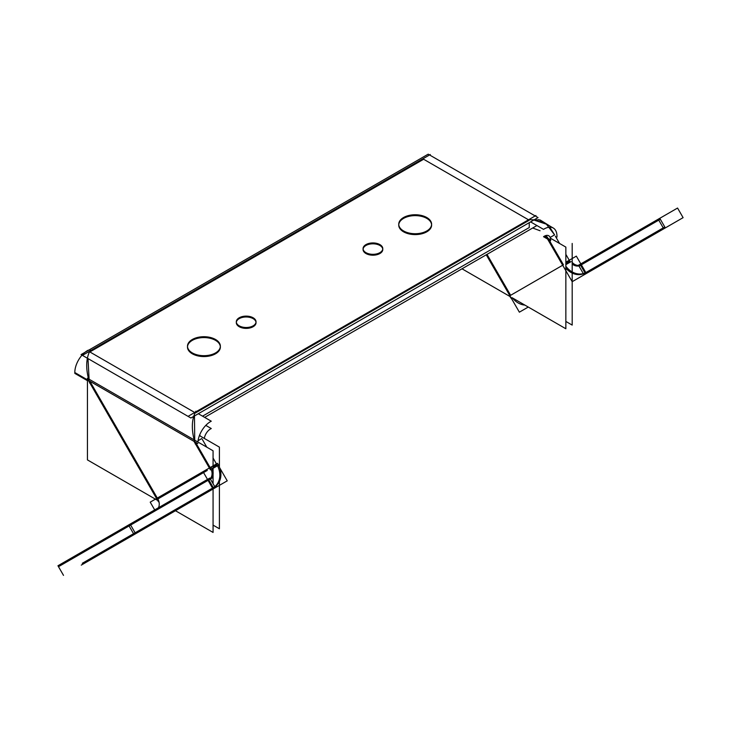 <?xml version="1.0" encoding="UTF-8"?>
<svg xmlns="http://www.w3.org/2000/svg" width="741" height="741" viewBox="0 0 741 741"><rect width="100%" height="100%" fill="white"/><g stroke="black" fill="none" stroke-linecap="round" stroke-linejoin="round"><path stroke-width="1.11" d="M202.543 416.173L529.25 227.543L529.25 222.671L529.25 227.543L202.543 416.173M431.605 225.107A16.432 9.485 180 0 1 421.462 233.869A16.432 9.485 180 0 1 403.558 231.813A16.432 9.485 180 0 1 398.741 225.107A16.432 9.485 180 0 1 408.884 216.344A16.432 9.485 180 0 1 426.797 218.4A16.432 9.485 180 0 1 431.586 224.671M423.63 159.25L89.856 351.947L194.726 412.496L89.856 351.947L423.63 159.25L528.083 219.549L423.63 159.25M195.476 412.932L529.25 220.225L195.476 412.932M382.782 249.495A9.855 5.696 180 0 1 376.697 254.756A9.855 5.696 180 0 1 365.952 253.524A9.855 5.696 180 0 1 363.071 249.495A9.855 5.696 180 0 1 369.157 244.243A9.855 5.696 180 0 1 379.901 245.475A9.855 5.696 180 0 1 382.754 249.069M220.355 347.075A16.432 9.485 180 0 1 210.212 355.837A16.432 9.485 180 0 1 192.308 353.781A16.432 9.485 180 0 1 187.492 347.075A16.432 9.485 180 0 1 197.634 338.304A16.432 9.485 180 0 1 215.548 340.36A16.432 9.485 180 0 1 220.336 346.64M256.034 322.678A9.855 5.696 180 0 1 249.949 327.939A9.855 5.696 180 0 1 239.204 326.707A9.855 5.696 180 0 1 236.314 322.678A9.855 5.696 180 0 1 242.4 317.417A9.855 5.696 180 0 1 253.144 318.649A9.855 5.696 180 0 1 256.006 322.242M544.552 222.995L533.853 220.012L546.395 224.19L554.601 234.86L550.174 237.426L554.601 234.86L549.757 227.191M555.37 236.203L559.575 243.483L555.37 236.203M565.855 254.358L569.773 261.147L565.855 254.358M549.053 239.899L563.438 264.806L549.053 239.899M580.592 265.25A8.966 7.317 -120 0 1 572.191 264.028A8.966 7.317 -120 0 0 580.592 265.25L658.758 220.123L580.592 265.25L585.047 272.957M585.075 273.012A17.923 14.635 -120 0 1 565.855 268.196A17.923 14.635 -120 0 0 585.075 273.012L663.241 227.885L585.075 273.012M524.878 305.097A17.923 14.635 -120 0 1 512.374 297.873A17.923 14.635 -120 0 0 524.878 305.097M583.825 273.735L664.807 226.987M579.342 265.973L660.324 219.225M510.623 295.298L487.004 254.376L510.623 295.298L562.688 265.241L510.623 295.298M89.096 379.216L87.984 358.579L89.096 379.216M194.716 440.191L194.475 415.951L194.716 440.191M195.476 442.201L210.12 467.571L195.476 442.201M157.305 498.063L89.856 381.217L194.309 441.525L89.856 381.217L157.305 498.063L150.219 502.148L154.702 509.91M198.069 440.71L201.811 438.542L198.069 440.71M202.349 439.459L206.795 447.166L202.349 439.459M213.065 458.04L216.455 463.912L213.065 458.04M200.348 436.125L199.7 434.865L200.348 436.125M547.655 237.648L545.932 235.536L547.655 237.648M540.069 230.757L532.686 228.006M158.444 507.752A8.966 7.317 60 0 0 157.842 498.98A8.966 7.317 60 0 1 158.444 507.752M213.278 487.671L135.112 532.798L213.278 487.671M216.993 464.829A17.923 14.635 60 0 1 213.797 487.356A17.923 14.635 60 0 0 216.993 464.829L213.065 467.089M216.641 485.726L82.307 563.29M62.976 574.451L58.493 566.689L129.073 525.934L77.824 555.528M130.629 525.036L208.795 479.909A8.966 7.317 60 0 0 210.648 468.488A8.966 7.317 60 0 1 208.795 479.909L130.629 525.036L135.112 532.798L130.629 525.036M536.929 225.551L204.655 417.387M427.52 217.974A16.432 9.485 0 0 0 409.384 215.362A16.432 9.485 0 0 0 398.741 224.236A16.432 9.485 0 0 0 404.336 231.368M402.835 230.497A16.432 9.485 0 0 0 420.971 233.119A16.432 9.485 0 0 0 431.605 224.236A16.432 9.485 0 0 0 426.019 217.113M535.928 216.372L538.04 217.595L190.909 418.007L81.065 354.587L428.187 154.174L429.548 154.962M430.299 155.388L535.178 215.937M380.605 245.067A9.855 5.696 0 0 0 369.648 243.261A9.855 5.696 0 0 0 363.071 248.633A9.855 5.696 0 0 0 366.749 253.07M365.248 252.199A9.855 5.696 0 0 0 376.206 253.996A9.855 5.696 0 0 0 382.782 248.633A9.855 5.696 0 0 0 379.105 244.197M216.27 339.943A16.432 9.485 0 0 0 198.134 337.322A16.432 9.485 0 0 0 187.492 346.204A16.432 9.485 0 0 0 193.086 353.327M191.586 352.466A16.432 9.485 0 0 0 209.722 355.078A16.432 9.485 0 0 0 220.355 346.204A16.432 9.485 0 0 0 214.77 339.072M253.857 318.241A9.855 5.696 0 0 0 242.9 316.444A9.855 5.696 0 0 0 236.314 321.807A9.855 5.696 0 0 0 239.991 326.244M238.5 325.382A9.855 5.696 0 0 0 249.458 327.179A9.855 5.696 0 0 0 256.034 321.807A9.855 5.696 0 0 0 252.357 317.38M530.593 221.892L543.542 229.367A17.923 10.346 -60 0 1 553.258 228.024A17.923 10.346 -60 0 1 556.945 237.111M572.191 243.446L572.191 325.095L565.855 321.437M546.978 238.037L563.216 266.158M565.855 264.639L571.061 261.638M565.855 262.184L576.331 256.136L581.315 264.759M581.352 264.815L585.816 272.549M585.825 272.577L586.363 273.503L572.182 281.682L612.52 258.396M562.16 264.324L572.182 281.682M565.855 266.269A17.923 14.635 60 0 0 586.131 272.401A17.923 14.635 60 0 0 586.872 271.947M509.891 296.446A17.923 14.635 60 0 0 511.827 299.114M648.634 224.745L677.561 208.045L683.1 217.65L608.667 260.619M606.555 249.041L603.118 251.023M661.37 230.192L683.1 217.65M659.786 218.299L665.335 227.904L584.047 274.837L578.499 265.232L659.786 218.299M572.191 262.407A8.966 7.317 60 0 0 581.648 264.639A8.966 7.317 60 0 0 582.37 264.157M509.345 294.816L519.367 312.174L528.259 307.052M511.234 298.086L486.253 254.811M430.299 154.526L83.177 354.939M89.726 383.106C85.548 369.639 85.724 358.672 90.245 350.215M197.912 442.034A17.923 10.346 120 0 1 211.268 421.203L198.319 413.728M88.466 350.308L88.235 350.178A17.923 10.346 120 0 0 74.832 373.39L87.438 380.67M213.065 471.934L213.065 450.787L87.438 378.253L87.438 459.902L157.064 500.101M213.065 474.11L213.065 483.697M213.065 489.014L213.065 532.436L175.469 510.725M218.271 465.311L213.065 468.321M194.198 441.719L210.435 469.84M195.355 444.091C191.178 430.614 191.345 419.656 195.865 411.199M188.798 415.914L535.928 215.511M550.396 226.376L540.198 220.003L527.675 219.632M548.09 239.778L544.941 235.897M547.571 239.037L543.542 236.712A8.966 5.178 -60 0 1 548.775 235.786A8.966 5.178 -60 0 1 550.582 240.779L548.497 239.575M550.433 238.204L565.855 247.105L565.855 328.754L511.985 297.65M462.014 268.807L510.484 296.789M204.303 438.413A8.966 5.178 120 0 1 211.268 428.548L205.794 425.39M199.422 435.588L219.41 447.129L219.41 467.015M219.41 481.455L219.41 528.778L213.065 525.119M158.444 501.768L87.744 379.299M160.241 519.515L174.422 511.327M217.493 463.31A17.923 14.635 -120 0 1 214.334 487.059A17.923 14.635 -120 0 1 213.565 487.467M162.557 518.181L81.269 565.114M212.167 477.964L58.493 566.689M156.212 498.693L203.034 471.665L213.056 489.023L227.237 480.835L219.697 467.784M211.129 466.987A8.966 7.317 -120 0 1 209.851 479.297A8.966 7.317 -120 0 1 209.073 479.677M203.034 471.656L217.206 463.477M128.536 525.017L134.084 534.622L215.372 487.689L209.823 478.084L128.536 525.017M137.937 532.39L85.234 562.827M132.398 522.794L57.955 565.763L63.504 575.368M119.792 542.875L100.415 554.064M128.147 538.049L118.199 543.792M107.139 550.174L126.516 538.985M98.775 555L108.732 549.257M626.812 250.143L646.189 238.954M628.405 249.226L618.457 254.969M620.087 254.024L639.464 242.835M637.871 243.761L647.829 238.009M403.558 231.813A16.432 9.485 180 0 1 403.558 218.4A16.432 9.485 180 0 1 426.797 218.4A16.432 9.485 180 0 1 426.797 231.813A16.432 9.485 180 0 1 403.558 231.813M365.952 253.524A9.855 5.696 180 0 1 365.952 245.475A9.855 5.696 180 0 1 379.901 245.475A9.855 5.696 180 0 1 379.901 253.524A9.855 5.696 180 0 1 365.952 253.524M192.308 353.781A16.432 9.485 180 0 1 192.308 340.36A16.432 9.485 180 0 1 215.548 340.36A16.432 9.485 180 0 1 215.548 353.781A16.432 9.485 180 0 1 192.308 353.781M239.204 326.707A9.855 5.696 180 0 1 239.204 318.649A9.855 5.696 180 0 1 253.144 318.649A9.855 5.696 180 0 1 253.144 326.707A9.855 5.696 180 0 1 239.204 326.707M565.855 263.416L569.773 261.147M663.241 227.885L658.758 220.123L663.241 227.885M544.292 236.231L550.628 239.889M203.562 472.582L157.842 498.98L203.562 472.582M213.26 487.643L208.795 479.909M197.838 443.572L74.813 372.538M204.312 472.147L207.304 470.424L204.312 472.147M538.707 219.623L553.258 228.024M682.572 216.724L678.089 208.962"/></g></svg>
